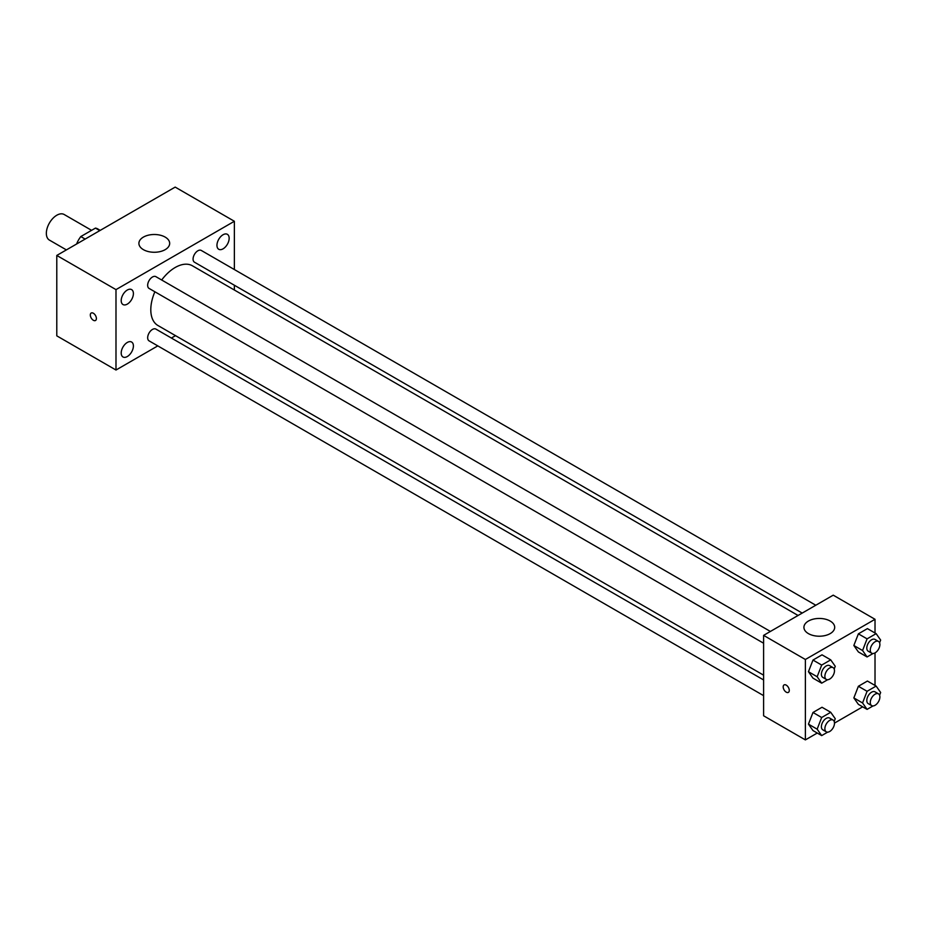 <?xml version="1.0" encoding="UTF-8"?>
<svg xmlns="http://www.w3.org/2000/svg" width="927" height="927" viewBox="0 0 927 927"><rect width="100%" height="100%" fill="white"/><g stroke="black" fill="none" stroke-linecap="round" stroke-linejoin="round"><path stroke-width="1.39" d="M91.588 230.336L64.183 214.508A14.774 8.528 120 0 0 52.793 218.471A14.774 8.528 120 0 0 46.35 233.337A14.774 8.528 120 0 0 49.409 240.093L66.396 249.908M85.157 239.073L80.8 236.559L95.458 228.1A19.061 11.008 120 0 1 97.659 228.888L100.232 230.371M76.814 243.882L76.814 243.465A19.061 11.008 120 0 1 80.8 236.559M99.815 230.614L95.458 228.1M157.799 345.887L115.991 370.024L56.79 335.852L56.79 255.446L175.18 187.103L234.369 221.275L234.369 269.548M223.048 234.751A8.621 4.983 120 0 0 217.416 242.353A8.621 4.983 120 0 0 218.737 249.27A8.621 4.983 120 0 0 227.37 244.288A8.621 4.983 120 0 0 227.37 234.322A8.621 4.983 120 0 0 223.048 234.751M127.3 290.035A8.621 4.983 120 0 0 121.669 297.637A8.621 4.983 120 0 0 122.99 304.543A8.621 4.983 120 0 0 131.611 299.572A8.621 4.983 120 0 0 131.611 289.606A8.621 4.983 120 0 0 127.3 290.035M127.3 342.457A8.621 4.983 120 0 0 121.669 350.058A8.621 4.983 120 0 0 122.99 356.976A8.621 4.983 120 0 0 131.611 351.993A8.621 4.983 120 0 0 131.611 342.028A8.621 4.983 120 0 0 127.3 342.457M115.991 370.024L115.991 289.618L56.79 255.446M115.991 289.618L234.369 221.275M165.168 249.664A15.388 8.888 180 0 1 148.401 251.588A15.388 8.888 180 0 1 138.899 243.384A15.388 8.888 180 0 1 154.288 234.496A15.388 8.888 180 0 1 169.676 243.384A15.388 8.888 180 0 1 165.168 249.664M175.527 335.655L171.391 338.042M96.396 318.517A4.311 2.491 60 0 1 95.504 320.487A4.311 2.491 60 0 1 91.205 317.996A4.311 2.491 60 0 1 91.205 313.025A4.311 2.491 60 0 1 94.519 314.183A4.311 2.491 60 0 1 96.396 318.517M95.516 320.487A4.311 2.491 60 0 1 91.205 317.996A4.311 2.491 60 0 1 91.205 313.025M234.369 285.238L234.369 290.024M815.795 605.238L201.275 250.441A6.79 3.928 120 0 0 197.88 250.777A6.79 3.928 120 0 0 193.071 259.108A6.79 3.928 120 0 0 194.485 262.214L802.203 613.083M763.605 679.954L155.875 329.085A6.79 3.928 120 0 0 152.48 329.421A6.79 3.928 120 0 0 147.671 337.741A6.79 3.928 120 0 0 149.073 340.858L763.605 695.644M770.395 631.449L155.875 276.652A6.79 3.928 120 0 0 152.48 276.999A6.79 3.928 120 0 0 148.03 282.978A6.79 3.928 120 0 0 149.073 288.424L763.605 643.222M154.879 291.773A34.473 19.896 120 0 0 150.8 309.722A34.473 19.896 120 0 0 157.938 325.504L763.605 675.169M798.066 615.47L192.41 265.794A34.473 19.896 120 0 0 161.68 280.012M817.255 733.048L805.378 739.897L763.605 715.783L763.605 635.366L833.234 595.169L875.018 619.294L875.018 633.002M862.655 706.837L834.485 723.095M858.379 651.936L853.848 645.493L858.379 633.836L867.417 628.622L858.379 633.836L853.848 645.493L858.379 651.936L867.081 656.953L862.562 650.522L867.081 638.865L876.131 633.639L880.65 640.082L879.596 642.793M812.979 730.569L808.448 724.138L812.979 712.481L822.017 707.255L812.979 712.481L808.448 724.138L812.979 730.569L821.681 735.598L817.15 729.167L821.681 717.51L830.719 712.284L835.25 718.715L834.196 721.438M875.018 652.898L875.018 685.424M805.378 739.897L805.378 659.491L875.018 619.294M858.379 704.358L853.848 697.927L858.379 686.27L867.417 681.044L858.379 686.27L853.848 697.927L858.379 704.358L867.081 709.387L862.562 702.956L867.081 691.299L876.131 686.073L880.65 692.504L879.596 695.227M812.979 678.147L808.448 671.716L812.979 660.059L822.017 654.833L812.979 660.059L808.448 671.716L812.979 678.147L821.681 683.176L817.15 676.733L821.681 665.076L830.719 659.862L835.25 666.293L834.196 669.004M805.378 659.491L763.605 635.366M808.425 633.616A15.388 8.888 180 0 1 803.918 627.336A15.388 8.888 180 0 1 819.306 618.448A15.388 8.888 180 0 1 834.694 627.336A15.388 8.888 180 0 1 825.192 635.54A15.388 8.888 180 0 1 808.425 633.616M789.283 690.395A4.311 2.491 60 0 1 788.39 692.376A4.311 2.491 60 0 1 784.08 689.885A4.311 2.491 60 0 1 784.08 684.914A4.311 2.491 60 0 1 787.394 686.061A4.311 2.491 60 0 1 789.283 690.395M788.39 692.376A4.311 2.491 60 0 1 784.08 689.885A4.311 2.491 60 0 1 784.08 684.914M827.649 679.723L821.681 683.176M833.083 667.637L829.595 665.632A6.79 3.928 120 0 0 824.358 667.452A6.79 3.928 120 0 0 821.392 674.288A6.79 3.928 120 0 0 822.805 677.394L826.281 679.41A6.79 3.928 120 0 0 833.083 675.482A6.79 3.928 120 0 0 833.083 667.637A6.79 3.928 120 0 0 827.846 669.456A6.79 3.928 120 0 0 824.879 676.304A6.79 3.928 120 0 0 826.281 679.41M817.15 676.733L808.448 671.716M821.681 665.076L812.979 660.059M830.719 659.862L822.017 654.833M873.049 653.512L867.081 656.953M878.483 641.426L875.007 639.421A6.79 3.928 120 0 0 869.769 641.241A6.79 3.928 120 0 0 866.803 648.077A6.79 3.928 120 0 0 868.205 651.183L871.693 653.199A6.79 3.928 120 0 0 878.483 649.271A6.79 3.928 120 0 0 878.483 641.426A6.79 3.928 120 0 0 873.246 643.245A6.79 3.928 120 0 0 870.279 650.082A6.79 3.928 120 0 0 871.693 653.199M862.562 650.522L853.848 645.493M867.081 638.865L858.379 633.836M876.131 633.639L867.417 628.622M827.649 732.156L821.681 735.598M833.083 720.07L829.595 718.054A6.79 3.928 120 0 0 824.358 719.873A6.79 3.928 120 0 0 821.392 726.71A6.79 3.928 120 0 0 822.805 729.827L826.281 731.832A6.79 3.928 120 0 0 833.083 727.915A6.79 3.928 120 0 0 833.083 720.07A6.79 3.928 120 0 0 827.846 721.89A6.79 3.928 120 0 0 824.879 728.726A6.79 3.928 120 0 0 826.281 731.832M817.15 729.167L808.448 724.138M821.681 717.51L812.979 712.481M830.719 712.284L822.017 707.255M873.049 705.934L867.081 709.387M878.483 693.848L875.007 691.843A6.79 3.928 120 0 0 869.769 693.663A6.79 3.928 120 0 0 866.803 700.499A6.79 3.928 120 0 0 868.205 703.616L871.693 705.621A6.79 3.928 120 0 0 878.483 701.704A6.79 3.928 120 0 0 878.483 693.848A6.79 3.928 120 0 0 873.246 695.679A6.79 3.928 120 0 0 870.279 702.515A6.79 3.928 120 0 0 871.693 705.621M862.562 702.956L853.848 697.927M867.081 691.299L858.379 686.27M876.131 686.073L867.417 681.044"/></g></svg>

